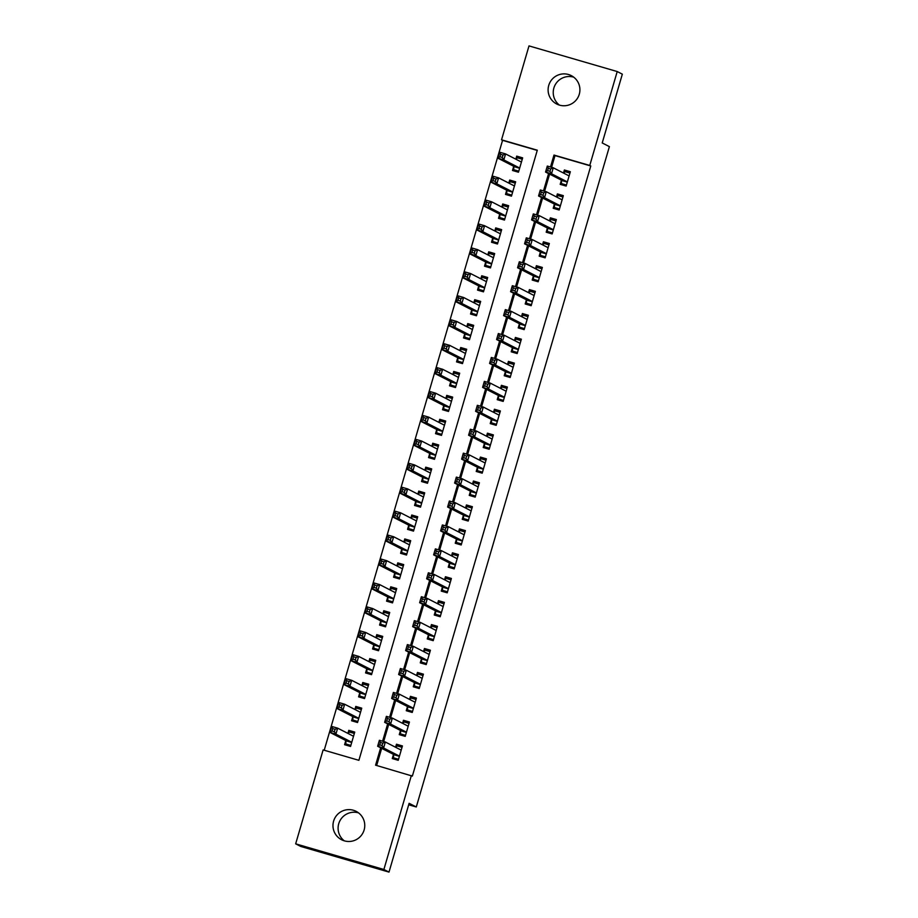 <?xml version="1.0" encoding="UTF-8"?>
<svg xmlns="http://www.w3.org/2000/svg" width="918" height="918" viewBox="0 0 918 918"><rect width="100%" height="100%" fill="white"/><g stroke="black" fill="none" stroke-linecap="round" stroke-linejoin="round"><path stroke-width="1.38" d="M559.418 105.111A15.962 15.893 117.1 0 1 573.727 77.169M579.269 94.267A15.962 15.893 117.1 0 1 556.744 104.032A15.962 15.893 117.1 0 1 548.746 85.385A15.962 15.893 117.1 0 1 571.283 75.62A15.962 15.893 117.1 0 1 579.269 94.267M344.273 840.831A15.962 15.893 117.1 0 1 358.582 812.889M364.125 829.987A15.962 15.893 117.1 0 1 341.599 839.752A15.962 15.893 117.1 0 1 333.613 821.117A15.962 15.893 117.1 0 1 356.138 811.351A15.962 15.893 117.1 0 1 364.125 829.987M617.217 71.547L622.335 74.163L602.219 142.956L609.391 146.628L416.29 806.979L409.118 803.307L389.002 872.1L300.783 846.453L295.665 843.837L323.125 749.926L358.892 760.322L537.305 150.208L501.538 139.811L528.997 45.9L617.217 71.547L589.758 165.458L553.99 155.062L550.502 166.984M537.237 150.414L502.559 140.339L324.215 750.235M502.559 140.339L501.538 139.811M561.414 180.157L560.187 184.346L566.142 186.079L570.342 171.723L564.386 169.991L563.491 173.032M554.415 204.083L553.187 208.271L559.154 210.004L563.342 195.649L557.387 193.916L556.492 196.957M547.415 228.008L546.187 232.197L552.154 233.929L556.354 219.574L550.387 217.841L549.503 220.882M540.415 251.934L539.199 256.122L545.154 257.855L549.354 243.499L543.399 241.767L542.504 244.808M533.427 275.859L532.199 280.047L538.155 281.78L542.354 267.425L536.399 265.692L535.504 268.733M526.427 299.784L525.199 303.973L531.166 305.705L535.366 291.35L529.399 289.618L528.516 292.658M519.427 323.71L518.211 327.898L524.167 329.631L528.366 315.276L522.399 313.543L521.516 316.584M512.439 347.635L511.211 351.824L517.167 353.556L521.367 339.201L515.411 337.468L514.516 340.509M505.439 371.56L504.211 375.749L510.178 377.482L514.367 363.126L508.411 361.394L507.516 364.435M498.44 395.486L497.212 399.674L503.179 401.407L507.379 387.052L501.412 385.319L500.528 388.36M491.44 419.411L490.223 423.6L496.179 425.332L500.379 410.977L494.423 409.244L493.528 412.285M484.452 443.348L483.224 447.525L489.179 449.258L493.379 434.902L487.424 433.17L486.529 436.211M477.452 467.273L476.224 471.45L482.191 473.183L486.391 458.828L480.424 457.095L479.54 460.136M470.452 491.199L469.236 495.387L475.191 497.12L479.391 482.765L473.424 481.032L472.541 484.061M463.464 515.124L462.236 519.313L468.191 521.045L472.391 506.69L466.436 504.957L465.541 507.998M456.464 539.05L455.236 543.238L461.203 544.971L465.392 530.615L459.436 528.883L458.541 531.924M449.464 562.975L448.236 567.163L454.203 568.896L458.403 554.541L452.436 552.808L451.553 555.849M442.465 586.9L441.248 591.089L447.204 592.821L451.404 578.466L445.448 576.734L444.553 579.774M435.476 610.826L434.248 615.014L440.204 616.747L444.404 602.392L438.448 600.659L437.553 603.7M428.476 634.751L427.249 638.939L433.216 640.672L437.416 626.317L431.449 624.584L430.565 627.625M421.477 658.676L420.26 662.865L426.216 664.598L430.416 650.242L424.449 648.51L423.565 651.55M414.488 682.602L413.261 686.79L419.216 688.523L423.416 674.168L417.461 672.435L416.565 675.476M407.489 706.527L406.261 710.716L412.228 712.448L416.416 698.093L410.461 696.36L409.566 699.401M400.489 730.453L399.261 734.641L405.228 736.374L409.428 722.018L403.461 720.286L402.577 723.327M354.405 733.23L348.783 730.349L347.899 733.39M345.811 740.516L344.583 744.705L350.55 746.437L354.738 732.082L348.783 730.349M361.405 709.304L355.782 706.424L354.887 709.465M352.81 716.591L351.583 720.779L357.538 722.512L361.738 708.157L355.782 706.424M368.405 685.379L362.771 682.499L361.887 685.539M359.799 692.665L358.582 696.854L364.538 698.587L368.738 684.231L362.771 682.499M375.393 661.453L369.77 658.573L368.887 661.614M366.798 668.74L365.571 672.928L371.538 674.661L375.737 660.306L369.77 658.573M382.393 637.528L376.77 634.648L375.875 637.689M373.798 644.815L372.57 649.003L378.526 650.736L382.726 636.381L376.77 634.648M389.393 613.603L383.77 610.722L382.875 613.763M380.786 620.889L379.57 625.078L385.526 626.81L389.725 612.455L383.77 610.722M396.392 589.677L390.758 586.797L389.875 589.838M387.786 596.964L386.558 601.152L392.525 602.885L396.725 588.53L390.758 586.797M403.381 565.752L397.758 562.872L396.874 565.913M394.786 573.039L393.558 577.227L399.525 578.96L403.713 564.604L397.758 562.872M410.38 541.827L404.758 538.946L403.863 541.987M401.786 549.113L400.558 553.302L406.513 555.034L410.713 540.679L404.758 538.946M417.38 517.901L411.746 515.021L410.862 518.062M408.774 525.188L407.558 529.376L413.513 531.109L417.713 516.754L411.746 515.021M424.368 493.976L418.746 491.096L417.862 494.125M415.774 501.262L414.546 505.451L420.513 507.184L424.713 492.828L418.746 491.096M431.368 470.039L425.745 467.17L424.85 470.2M422.773 477.337L421.546 481.525L427.501 483.258L431.701 468.903L425.745 467.17M438.368 446.114L432.745 443.233L431.85 446.274M429.762 453.412L428.545 457.589L434.501 459.321L438.701 444.966L432.745 443.233M445.368 422.188L439.733 419.308L438.85 422.349M436.761 429.486L435.534 433.663L441.501 435.396L445.7 421.041L439.733 419.308M452.356 398.263L446.733 395.383L445.85 398.423M443.761 405.549L442.533 409.738L448.5 411.471L452.689 397.115L446.733 395.383M459.356 374.337L453.733 371.457L452.838 374.498M450.761 381.624L449.533 385.812L455.489 387.545L459.689 373.19L453.733 371.457M466.355 350.412L460.721 347.532L459.838 350.573M457.749 357.699L456.533 361.887L462.488 363.62L466.688 349.265L460.721 347.532M473.344 326.487L467.721 323.606L466.837 326.647M464.749 333.773L463.521 337.962L469.488 339.694L473.688 325.339L467.721 323.606M480.344 302.561L474.721 299.681L473.826 302.722M471.749 309.848L470.521 314.036L476.476 315.769L480.676 301.414L474.721 299.681M487.343 278.636L481.721 275.756L480.825 278.797M478.737 285.923L477.521 290.111L483.476 291.844L487.676 277.488L481.721 275.756M494.343 254.711L488.709 251.83L487.825 254.871M485.737 261.997L484.509 266.186L490.476 267.918L494.676 253.563L488.709 251.83M501.331 230.785L495.709 227.905L494.825 230.946M492.736 238.072L491.509 242.26L497.476 243.993L501.664 229.638L495.709 227.905M508.331 206.86L502.708 203.98L501.813 207.02M499.736 214.146L498.508 218.335L504.464 220.068L508.664 205.712L502.708 203.98M515.331 182.934L509.697 180.054L508.813 183.095M506.725 190.221L505.508 194.409L511.464 196.142L515.664 181.787L509.697 180.054M513.724 166.296L512.496 170.484L518.463 172.217L522.663 157.862L516.696 156.129L515.813 159.17M380.66 747.814L375.577 765.176L412.366 776.089L590.779 165.974L555.011 155.578L551.592 167.305M549.595 174.11L544.592 191.231M542.595 198.036L537.592 215.156M535.607 221.961L530.593 239.082M528.607 245.886L523.604 263.007M521.608 269.812L516.604 286.932M514.619 293.737L509.605 310.858M507.62 317.662L502.616 334.783M500.62 341.588L495.617 358.709M493.62 365.513L488.617 382.634M486.632 389.439L481.617 406.559M479.632 413.364L474.629 430.485M472.632 437.301L467.629 454.421M465.644 461.226L460.629 478.347M458.644 485.152L453.641 502.272M451.645 509.077L446.641 526.198M444.645 533.002L439.642 550.123M437.656 556.928L432.642 574.048M430.657 580.853L425.654 597.974M423.657 604.778L418.654 621.899M416.669 628.704L411.654 645.824M409.669 652.629L404.666 669.75M402.669 676.555L397.666 693.675M395.669 700.48L390.666 717.601M388.681 724.405L383.667 741.526M381.681 748.331L376.667 765.486M393.489 754.378L392.273 758.566L398.228 760.299L402.428 745.944L396.473 744.211L395.578 747.252M408.694 804.776L416.29 806.979M389.002 872.1L383.885 869.484L295.665 843.837M590.779 165.974L589.758 165.458M411.344 775.572L383.885 869.484M548.574 173.582L543.502 190.91M541.574 197.508L536.514 214.835M534.574 221.433L529.514 238.772M527.586 245.358L522.514 262.697M520.586 269.284L515.514 286.623M513.587 293.209L508.526 310.548M506.598 317.146L501.526 334.473M499.599 341.071L494.527 358.399M492.599 364.997L487.538 382.324M485.599 388.922L480.539 406.249M478.611 412.848L473.539 430.175M471.611 436.773L466.539 454.1M464.611 460.698L459.551 478.026M457.623 484.624L452.551 501.951M450.623 508.549L445.551 525.876M443.624 532.474L438.563 549.802M436.624 556.4L431.563 573.727M429.635 580.325L424.564 597.652M422.636 604.251L417.564 621.578M415.636 628.176L410.575 645.515M408.648 652.101L403.576 669.44M401.648 676.027L396.576 693.365M394.648 699.952L389.588 717.291M387.648 723.889L382.588 741.216M555.011 155.578L553.99 155.062M402.095 747.091L396.473 744.211M522.319 159.009L516.696 156.129M409.084 723.166L403.461 720.286M416.084 699.241L410.461 696.36M423.083 675.315L417.461 672.435M430.083 651.39L424.449 648.51M437.071 627.464L431.449 624.584M444.071 603.539L438.448 600.659M451.071 579.614L445.448 576.734M458.059 555.688L452.436 552.808M465.059 531.763L459.436 528.883M472.059 507.838L466.436 504.957M479.058 483.901L473.424 481.032M486.047 459.975L480.424 457.095M493.046 436.05L487.424 433.17M500.046 412.125L494.423 409.244M507.034 388.199L501.412 385.319M514.034 364.274L508.411 361.394M521.034 340.349L515.411 337.468M528.034 316.423L522.399 313.543M535.022 292.498L529.399 289.618M542.022 268.572L536.399 265.692M549.021 244.647L543.399 241.767M556.01 220.722L550.387 217.841M563.009 196.796L557.387 193.916M570.009 172.871L564.386 169.991M398.366 759.829L393.455 757.798L398.527 759.278M396.025 747.481L396.955 745.841L402.027 747.309M393.455 757.798L393.661 754.47L377.642 746.265L379.386 740.287L385.353 742.019L401.2 750.132M382.772 743.155L385.353 742.019L383.598 747.998L377.642 746.265L379.685 744.854L382.072 745.554L382.772 743.155L380.385 742.467L379.685 744.854M399.456 756.111L383.598 747.998L382.072 745.554M379.386 740.287L380.385 742.467M354.348 733.448L349.276 731.979L348.347 733.62M350.848 745.416L345.776 743.936L350.561 746.391M353.522 736.27L337.663 728.158L335.919 734.136L329.952 732.403L345.971 740.608L345.776 743.936M332.006 730.992L329.952 732.403L331.708 726.425L337.663 728.158L335.093 729.294L332.706 728.605L332.006 730.992L334.393 731.692L335.093 729.294M334.393 731.692L335.919 734.136L351.766 742.249L345.971 740.608M332.706 728.605L331.708 726.425M405.366 735.903L400.455 733.872L405.526 735.352M403.025 723.556L403.954 721.915L409.026 723.384M400.455 733.872L400.65 730.544L384.642 722.34L386.386 716.361L392.353 718.094L408.2 726.207M389.771 719.23L392.353 718.094L390.598 724.072L384.642 722.34L386.685 720.928L389.071 721.617L389.771 719.23L387.385 718.542L386.685 720.928M406.456 732.185L390.598 724.072L389.071 721.617M386.386 716.361L387.385 718.542M412.366 711.978L407.454 709.947L412.526 711.427M410.013 699.631L410.954 697.99L416.026 699.459M407.454 709.947L407.649 706.619L391.63 698.414L393.386 692.436L399.341 694.169L415.2 702.281M396.771 695.305L399.341 694.169L397.597 700.147L391.63 698.414L393.684 697.003L396.071 697.691L396.771 695.305L394.384 694.616L393.684 697.003M413.444 708.26L397.597 700.147L396.071 697.691M393.386 692.436L394.384 694.616M419.354 688.052L414.443 686.021L419.515 687.502M417.013 675.705L417.942 674.064L423.014 675.533M414.443 686.021L414.649 682.682L398.63 674.489L400.386 668.511L406.341 670.243L422.188 678.356M403.759 671.379L406.341 670.243L404.597 676.222L398.63 674.489L400.673 673.078L403.059 673.766L403.759 671.379L401.373 670.679L400.673 673.078M420.444 684.335L404.597 676.222L403.059 673.766M400.386 668.511L401.373 670.679M426.354 664.127L421.442 662.096L426.514 663.576M424.013 651.78L424.942 650.139L430.014 651.608M421.442 662.096L421.649 658.757L405.63 650.564L407.374 644.585L413.341 646.318L429.188 654.431M410.759 647.454L413.341 646.318L411.585 652.296L405.63 650.564L407.672 649.152L410.059 649.841L410.759 647.454L408.372 646.754L407.672 649.152M427.444 660.409L411.585 652.296L410.059 649.841M407.374 644.585L408.372 646.754M361.336 709.522L356.264 708.053L355.335 709.694M357.836 721.491L352.776 720.01L357.561 722.466M360.51 712.345L344.663 704.232L342.919 710.211L336.952 708.478L352.971 716.683L352.776 720.01M339.006 707.067L336.952 708.478L338.708 702.5L344.663 704.232L342.081 705.368L339.706 704.68L339.006 707.067L341.381 707.755L342.081 705.368M341.381 707.755L342.919 710.211L358.766 718.324L352.971 716.683M339.706 704.68L338.708 702.5M368.336 685.597L363.264 684.128L362.335 685.769M364.836 697.565L359.764 696.085L364.549 698.541M367.51 688.42L351.663 680.307L349.907 686.285L343.952 684.553L359.971 692.746L359.764 696.085M345.994 683.141L343.952 684.553L345.696 678.574L351.663 680.307L349.081 681.443L346.694 680.743L345.994 683.141L348.381 683.83L349.081 681.443M348.381 683.83L349.907 686.285L365.766 694.398L359.971 692.746M346.694 680.743L345.696 678.574M375.336 661.671L370.264 660.203L369.334 661.844M371.836 673.64L366.764 672.16L371.549 674.615M374.51 664.494L358.651 656.381L356.907 662.36L350.951 660.627L366.959 668.82L366.764 672.16M352.994 659.216L350.951 660.627L352.696 654.649L358.651 656.381L356.081 657.517L353.694 656.818L352.994 659.216L355.381 659.904L356.081 657.517M355.381 659.904L356.907 662.36L372.754 670.473L366.959 668.82M353.694 656.818L352.696 654.649M382.324 637.746L377.264 636.277L376.323 637.918M378.836 649.715L373.764 648.234L378.549 650.69M381.509 640.569L365.651 632.456L363.907 638.435L357.94 636.702L373.959 644.895L373.764 648.234M359.994 635.29L357.94 636.702L359.695 630.723L365.651 632.456L363.069 633.592L360.694 632.892L359.994 635.29L362.369 635.979L363.069 633.592M362.369 635.979L363.907 638.435L379.754 646.547L373.959 644.895M360.694 632.892L359.695 630.723M433.353 640.202L428.442 638.171L433.514 639.651M431.012 627.855L431.942 626.214L437.014 627.683M428.442 638.171L428.637 634.831L412.63 626.638L414.374 620.66L420.329 622.393L436.188 630.505M417.759 623.529L420.329 622.393L418.585 628.371L412.63 626.638L414.672 625.227L417.059 625.915L417.759 623.529L415.372 622.829L414.672 625.227M434.432 636.484L418.585 628.371L417.059 625.915M414.374 620.66L415.372 622.829M389.324 613.821L384.252 612.352L383.322 613.993M385.824 625.789L380.752 624.309L385.537 626.764M388.498 616.644L372.651 608.531L370.895 614.509L364.939 612.776L380.959 620.97L380.752 624.309M366.982 611.365L364.939 612.776L366.684 606.798L372.651 608.531L370.069 609.667L367.682 608.967L366.982 611.365L369.369 612.054L370.069 609.667M369.369 612.054L370.895 614.509L386.753 622.622L380.959 620.97M367.682 608.967L366.684 606.798M440.342 616.276L435.442 614.245L440.514 615.726M438.001 603.929L438.93 602.288L444.002 603.757M435.442 614.245L435.637 610.906L419.618 602.713L421.373 596.723L427.329 598.456L443.187 606.58M424.747 599.603L427.329 598.456L425.585 604.446L419.618 602.713L421.672 601.301L424.047 601.99L424.747 599.603L422.372 598.903L421.672 601.301M441.432 612.558L425.585 604.446L424.047 601.99M421.373 596.723L422.372 598.903M396.324 589.895L391.252 588.427L390.322 590.067M392.824 601.864L387.752 600.383L392.537 602.839M395.497 592.718L379.65 584.594L377.895 590.584L371.939 588.851L387.947 597.044L387.752 600.383M373.982 587.44L371.939 588.851L373.683 582.861L379.65 584.594L377.069 585.741L374.682 585.041L373.982 587.44L376.369 588.128L377.069 585.741M376.369 588.128L377.895 590.584L393.753 598.697L387.947 597.044M374.682 585.041L373.683 582.861M447.341 592.351L442.43 590.32L447.502 591.789M445 580.004L445.93 578.351L451.002 579.832M442.43 590.32L442.637 586.981L426.618 578.788L428.362 572.798L434.329 574.53L450.176 582.655M431.747 575.678L434.329 574.53L432.573 580.52L426.618 578.788L428.66 577.376L431.047 578.065L431.747 575.678L429.36 574.978L428.66 577.376M448.432 588.633L432.573 580.52L431.047 578.065M428.362 572.798L429.36 574.978M403.323 565.97L398.251 564.49L397.322 566.142M399.823 577.927L394.751 576.458L399.537 578.902M402.497 568.793L386.639 560.668L384.894 566.658L378.927 564.926L394.947 573.119L394.751 576.458M380.981 563.514L378.927 564.926L380.683 558.936L386.639 560.668L384.068 561.816L381.681 561.116L380.981 563.514L383.368 564.203L384.068 561.816M383.368 564.203L384.894 566.658L400.741 574.771M381.681 561.116L380.683 558.936M454.341 568.426L449.43 566.395L454.502 567.863M452 556.078L452.93 554.426L458.002 555.906M449.43 566.395L449.625 563.055L433.617 554.862L435.361 548.872L441.329 550.605L457.175 558.729M438.747 551.752L441.329 550.605L439.573 556.595L433.617 554.862L435.66 553.451L438.047 554.139L438.747 551.752L436.36 551.052L435.66 553.451M455.431 564.708L439.573 556.595L438.047 554.139M435.361 548.872L436.36 551.052M410.312 542.045L405.24 540.564L404.31 542.217M406.812 554.002L401.751 552.533L406.536 554.977M409.485 544.867L393.638 536.743L391.894 542.733L385.927 541L401.946 549.193L401.751 552.533M387.981 539.589L385.927 541L387.683 535.01L393.638 536.743L391.057 537.891L388.681 537.191L387.981 539.589L390.357 540.277L391.057 537.891M390.357 540.277L391.894 542.733L407.741 550.846M388.681 537.191L387.683 535.01M461.341 544.5L456.43 542.469L461.502 543.938M458.989 532.153L459.929 530.501L465.001 531.981M456.43 542.469L456.625 539.13L440.606 530.937L442.361 524.947L448.317 526.68L464.175 534.804M445.746 527.827L448.317 526.68L446.573 532.669L440.606 530.937L442.66 529.525L445.046 530.214L445.746 527.827L443.36 527.127L442.66 529.525M462.42 540.782L446.573 532.669L445.046 530.214M442.361 524.947L443.36 527.127M417.311 518.119L412.239 516.639L411.31 518.291M413.811 530.076L408.739 528.607L413.525 531.052M416.485 520.942L400.638 512.818L398.882 518.808L392.927 517.075L408.946 525.268L408.739 528.607M394.969 515.664L392.927 517.075L394.671 511.085L400.638 512.818L398.056 513.954L395.669 513.265L394.969 515.664L397.356 516.352L398.056 513.954M397.356 516.352L398.882 518.808L414.741 526.921M395.669 513.265L394.671 511.085M468.329 520.563L463.418 518.544L468.49 520.013M465.988 508.216L466.918 506.575L471.99 508.056M463.418 518.544L463.624 515.205L447.605 507.011L449.361 501.021L455.317 502.754L471.163 510.867M452.735 503.89L455.317 502.754L453.572 508.744L447.605 507.011L449.648 505.6L452.035 506.288L452.735 503.89L450.348 503.202L449.648 505.6M469.419 516.857L453.572 508.744L452.035 506.288M449.361 501.021L450.348 503.202M424.311 494.194L419.239 492.714L418.31 494.354M420.811 506.151L415.739 504.682L420.524 507.126M423.485 497.005L407.626 488.892L405.882 494.871L399.927 493.138L415.934 501.343L415.739 504.682M401.969 491.738L399.927 493.138L401.671 487.16L407.626 488.892L405.056 490.028L402.669 489.34L401.969 491.738L404.356 492.427L405.056 490.028M404.356 492.427L405.882 494.871L421.729 502.995L415.934 501.343M402.669 489.34L401.671 487.16M475.329 496.638L470.418 494.618L475.49 496.087M472.988 484.291L473.917 482.65L478.989 484.13M470.418 494.618L470.624 491.279L454.605 483.075L456.349 477.096L462.316 478.829L478.163 486.942M459.734 479.965L462.316 478.829L460.561 484.807L454.605 483.075L456.648 481.663L459.034 482.363L459.734 479.965L457.348 479.276L456.648 481.663M476.419 492.932L460.561 484.807L459.034 482.363M456.349 477.096L457.348 479.276M431.299 470.268L426.239 468.788L425.298 470.429M427.811 482.225L422.739 480.757L427.524 483.201M430.485 473.08L414.626 464.967L412.882 470.945L406.915 469.213L422.934 477.417L422.739 480.757M408.969 467.801L406.915 469.213L408.671 463.234L414.626 464.967L412.044 466.103L409.669 465.415L408.969 467.801L411.344 468.501L412.044 466.103M411.344 468.501L412.882 470.945L428.729 479.07L422.934 477.417M409.669 465.415L408.671 463.234M482.329 472.713L477.417 470.693L482.489 472.162M479.988 460.366L480.917 458.725L485.989 460.205M477.417 470.693L477.612 467.354L461.605 459.149L463.349 453.171L469.305 454.903L485.163 463.016M466.734 456.039L469.305 454.903L467.56 460.882L461.605 459.149L463.647 457.738L466.034 458.438L466.734 456.039L464.347 455.351L463.647 457.738M483.407 469.006L467.56 460.882L466.034 458.438M463.349 453.171L464.347 455.351M438.299 446.343L433.227 444.863L432.298 446.504M434.799 458.3L429.727 456.831L434.512 459.275M437.473 449.154L421.626 441.042L419.87 447.02L413.915 445.287L429.934 453.492L429.727 456.831M415.957 443.876L413.915 445.287L415.659 439.309L421.626 441.042L419.044 442.178L416.657 441.489L415.957 443.876L418.344 444.576L419.044 442.178M418.344 444.576L419.87 447.02L435.729 455.144L429.934 453.492M416.657 441.489L415.659 439.309M489.317 448.787L484.417 446.768L489.489 448.236M486.976 436.44L487.906 434.799L492.977 436.279M484.417 446.768L484.612 443.428L468.593 435.224L470.349 429.245L476.304 430.978L492.163 439.091M473.722 432.114L476.304 430.978L474.56 436.957L468.593 435.224L470.647 433.812L473.022 434.512L473.722 432.114L471.347 431.426L470.647 433.812M490.407 445.081L474.56 436.957L473.022 434.512M470.349 429.245L471.347 431.426M445.299 422.418L440.227 420.937L439.297 422.578M441.799 434.375L436.727 432.906L441.512 435.35M444.473 425.229L428.626 417.116L426.87 423.095L420.914 421.362L436.922 429.567L436.727 432.906M422.957 419.951L420.914 421.362L422.659 415.384L428.626 417.116L426.044 418.252L423.657 417.564L422.957 419.951L425.344 420.651L426.044 418.252M425.344 420.651L426.87 423.095L442.728 431.219L436.922 429.567M423.657 417.564L422.659 415.384M496.317 424.862L491.405 422.842L496.477 424.311M493.976 412.515L494.905 410.874L499.977 412.354M491.405 422.842L491.612 419.503L475.593 411.298L477.337 405.32L483.304 407.053L499.151 415.166M480.722 408.189L483.304 407.053L481.548 413.031L475.593 411.298L477.635 409.887L480.022 410.587L480.722 408.189L478.335 407.5L477.635 409.887M497.407 421.144L481.548 413.031L480.022 410.587M477.337 405.32L478.335 407.5M452.299 398.481L447.227 397.012L446.297 398.653M448.799 410.449L443.727 408.98L448.512 411.425M451.472 401.304L435.614 393.191L433.87 399.169L427.903 397.437L443.922 405.641L443.727 408.98M429.957 396.025L427.903 397.437L429.658 391.458L435.614 393.191L433.044 394.327L430.657 393.638L429.957 396.025L432.344 396.725L433.044 394.327M432.344 396.725L433.87 399.169L449.717 407.282L443.922 405.641M430.657 393.638L429.658 391.458M503.316 400.936L498.405 398.917L503.477 400.386M500.976 388.589L501.905 386.948L506.977 388.417M498.405 398.917L498.6 395.578L482.593 387.373L484.337 381.395L490.304 383.127L506.151 391.24M487.722 384.263L490.304 383.127L488.548 389.106L482.593 387.373L484.635 385.962L487.022 386.662L487.722 384.263L485.335 383.575L484.635 385.962M504.407 397.219L488.548 389.106L487.022 386.662M484.337 381.395L485.335 383.575M459.287 374.555L454.215 373.087L453.285 374.728M455.787 386.524L450.727 385.055L455.512 387.499M458.461 377.378L442.614 369.265L440.869 375.244L434.902 373.511L450.922 381.716L450.727 385.055M436.957 372.1L434.902 373.511L436.658 367.533L442.614 369.265L440.032 370.402L437.656 369.713L436.957 372.1L439.332 372.8L440.032 370.402M439.332 372.8L440.869 375.244L456.716 383.357L450.922 381.716M437.656 369.713L436.658 367.533M510.316 377.011L505.405 374.98L510.477 376.46M507.964 364.664L508.905 363.023L513.977 364.492M505.405 374.98L505.6 371.652L489.581 363.448L491.337 357.469L497.292 359.202L513.151 367.315M494.722 360.338L497.292 359.202L495.548 365.18L489.581 363.448L491.635 362.036L494.022 362.736L494.722 360.338L492.335 359.649L491.635 362.036M511.395 373.293L495.548 365.18L494.022 362.736M491.337 357.469L492.335 359.649M466.287 350.63L461.215 349.161L460.285 350.802M462.787 362.599L457.715 361.118L462.5 363.574M465.46 353.453L449.613 345.34L447.858 351.319L441.902 349.586L457.921 357.791L457.715 361.118M443.945 348.174L441.902 349.586L443.646 343.607L449.613 345.34L447.032 346.476L444.645 345.788L443.945 348.174L446.332 348.874L447.032 346.476M446.332 348.874L447.858 351.319L463.716 359.431L457.921 357.791M444.645 345.788L443.646 343.607M517.304 353.086L512.393 351.055L517.465 352.535M514.964 340.739L515.893 339.098L520.965 340.567M512.393 351.055L512.6 347.727L496.581 339.522L498.336 333.544L504.292 335.277L520.139 343.389M501.71 336.413L504.292 335.277L502.548 341.255L496.581 339.522L498.623 338.111L501.01 338.811L501.71 336.413L499.323 335.724L498.623 338.111M518.395 349.368L502.548 341.255L501.01 338.811M498.336 333.544L499.323 335.724M473.286 326.705L468.214 325.236L467.285 326.877M469.786 338.673L464.715 337.193L469.5 339.649M472.46 329.528L456.602 321.415L454.858 327.393L448.902 325.661L464.91 333.865L464.715 337.193M450.945 324.249L448.902 325.661L450.646 319.682L456.602 321.415L454.031 322.551L451.645 321.862L450.945 324.249L453.331 324.949L454.031 322.551M453.331 324.949L454.858 327.393L470.704 335.506L464.91 333.865M451.645 321.862L450.646 319.682M524.304 329.16L519.393 327.129L524.465 328.61M521.963 316.813L522.893 315.172L527.965 316.641M519.393 327.129L519.599 323.802L503.58 315.597L505.325 309.618L511.292 311.351L527.139 319.464M508.71 312.487L511.292 311.351L509.536 317.33L503.58 315.597L505.623 314.185L508.01 314.874L508.71 312.487L506.323 311.799L505.623 314.185M525.394 325.442L509.536 317.33L508.01 314.874M505.325 309.618L506.323 311.799M480.275 302.779L475.214 301.311L474.273 302.951M476.786 314.748L471.714 313.267L476.499 315.723M479.46 305.602L463.601 297.489L461.857 303.468L455.89 301.735L471.909 309.94L471.714 313.267M457.944 300.324L455.89 301.735L457.646 295.757L463.601 297.489L461.02 298.625L458.644 297.937L457.944 300.324L460.32 301.012L461.02 298.625M460.32 301.012L461.857 303.468L477.704 311.581L471.909 309.94M458.644 297.937L457.646 295.757M531.304 305.235L526.393 303.204L531.465 304.684M528.963 292.888L529.893 291.247L534.964 292.716M526.393 303.204L526.588 299.876L510.58 291.672L512.324 285.693L518.28 287.426L534.138 295.539M515.709 288.562L518.28 287.426L516.536 293.404L510.58 291.672L512.623 290.26L515.009 290.949L515.709 288.562L513.323 287.873L512.623 290.26M532.383 301.517L516.536 293.404L515.009 290.949M512.324 285.693L513.323 287.873M487.274 278.854L482.202 277.385L481.273 279.026M483.775 290.822L478.703 289.342L483.488 291.798M486.448 281.677L470.601 273.564L468.846 279.542L462.89 277.81L478.909 286.003L478.703 289.342M464.933 276.398L462.89 277.81L464.634 271.831L470.601 273.564L468.019 274.7L465.633 274L464.933 276.398L467.319 277.087L468.019 274.7M467.319 277.087L468.846 279.542L484.704 287.655L478.909 286.003M465.633 274L464.634 271.831M538.292 281.31L533.392 279.279L538.464 280.759M535.951 268.963L536.881 267.322L541.953 268.79M533.392 279.279L533.587 275.939L517.568 267.746L519.324 261.768L525.28 263.5L541.138 271.613M522.698 264.636L525.28 263.5L523.535 269.479L517.568 267.746L519.622 266.335L521.998 267.023L522.698 264.636L520.322 263.936L519.622 266.335M539.382 277.592L523.535 269.479L521.998 267.023M519.324 261.768L520.322 263.936M494.274 254.929L489.202 253.46L488.273 255.101M490.774 266.897L485.702 265.417L490.487 267.872M493.448 257.751L477.601 249.639L475.845 255.617L469.89 253.884L485.897 262.078L485.702 265.417M471.932 252.473L469.89 253.884L471.634 247.906L477.601 249.639L475.019 250.775L472.632 250.075L471.932 252.473L474.319 253.161L475.019 250.775M474.319 253.161L475.845 255.617L491.704 263.73L485.897 262.078M472.632 250.075L471.634 247.906M545.292 257.384L540.381 255.353L545.453 256.833M542.951 245.037L543.881 243.396L548.953 244.865M540.381 255.353L540.587 252.014L524.568 243.821L526.312 237.842L532.279 239.575L548.126 247.688M529.697 240.711L532.279 239.575L530.524 245.554L524.568 243.821L526.611 242.409L528.997 243.098L529.697 240.711L527.311 240.011L526.611 242.409M546.382 253.666L530.524 245.554L528.997 243.098M526.312 237.842L527.311 240.011M501.274 231.003L496.202 229.534L495.272 231.175M497.774 242.972L492.702 241.491L497.487 243.947M500.448 233.826L484.589 225.713L482.845 231.692L476.878 229.959L492.897 238.152L492.702 241.491M478.932 228.548L476.878 229.959L478.634 223.981L484.589 225.713L482.019 226.849L479.632 226.149L478.932 228.548L481.319 229.236L482.019 226.849M481.319 229.236L482.845 231.692L498.692 239.805L492.897 238.152M479.632 226.149L478.634 223.981M552.292 233.459L547.38 231.428L552.452 232.908M549.951 221.112L550.88 219.471L555.952 220.94M547.38 231.428L547.576 228.089L531.568 219.895L533.312 213.917L539.279 215.65L555.126 223.762M536.697 216.786L539.279 215.65L537.523 221.628L531.568 219.895L533.61 218.484L535.997 219.172L536.697 216.786L534.31 216.086L533.61 218.484M553.382 229.741L537.523 221.628L535.997 219.172M533.312 213.917L534.31 216.086M508.262 207.078L503.19 205.609L502.261 207.25M504.762 219.046L499.702 217.566L504.487 220.022M507.436 209.901L491.589 201.788L489.845 207.766L483.878 206.034L499.897 214.227L499.702 217.566M485.932 204.622L483.878 206.034L485.633 200.055L491.589 201.788L489.007 202.924L486.632 202.224L485.932 204.622L488.307 205.311L489.007 202.924M488.307 205.311L489.845 207.766L505.692 215.879L499.897 214.227M486.632 202.224L485.633 200.055M559.291 209.533L554.38 207.502L559.452 208.983M556.939 197.186L557.88 195.545L562.952 197.014M554.38 207.502L554.575 204.163L538.556 195.97L540.312 189.98L546.267 191.713L562.126 199.837M543.697 192.86L546.267 191.713L544.523 197.703L538.556 195.97L540.61 194.559L542.997 195.247L543.697 192.86L541.31 192.16L540.61 194.559M560.37 205.816L544.523 197.703L542.997 195.247M540.312 189.98L541.31 192.16M515.262 183.152L510.19 181.684L509.26 183.325M511.762 195.109L506.69 193.641L511.475 196.096M514.436 185.975L498.589 177.851L496.833 183.841L490.878 182.108L506.897 190.301L506.69 193.641M492.92 180.697L490.878 182.108L492.622 176.118L498.589 177.851L496.007 178.999L493.62 178.299L492.92 180.697L495.307 181.385L496.007 178.999M495.307 181.385L496.833 183.841L512.692 191.954L506.897 190.301M493.62 178.299L492.622 176.118M566.28 185.608L561.368 183.577L566.44 185.046M563.939 173.261L564.868 171.609L569.94 173.089M561.368 183.577L561.575 180.238L545.556 172.045L547.312 166.055L553.267 167.787L569.114 175.912M550.685 168.935L553.267 167.787L551.523 173.777L545.556 172.045L547.598 170.633L549.985 171.322L550.685 168.935L548.298 168.235L547.598 170.633M567.37 181.89L551.523 173.777L549.985 171.322M547.312 166.055L548.298 168.235M522.262 159.227L517.19 157.747L516.26 159.399M518.762 171.184L513.69 169.715L518.475 172.159M521.435 162.05L505.577 153.926L503.833 159.916L497.877 158.183L513.885 166.376L513.69 169.715M499.92 156.771L497.877 158.183L499.621 152.193L505.577 153.926L503.007 155.073L500.62 154.373L499.92 156.771L502.307 157.46L503.007 155.073M502.307 157.46L503.833 159.916L519.68 168.028L513.885 166.376M500.62 154.373L499.621 152.193M399.387 756.34L393.684 754.676M399.445 756.145L393.661 754.47M401.235 750.006L400.592 749.822M352.914 735.961L353.556 736.144M345.994 740.815L351.709 742.478M406.387 732.415L400.684 730.751M406.444 732.22L400.65 730.544M408.235 726.081L407.592 725.897M413.387 708.489L407.672 706.826M413.433 708.294L407.649 706.619M415.234 702.155L414.592 701.972M420.375 684.553L414.672 682.9M420.433 684.369L414.649 682.682M422.234 678.23L421.58 678.046M427.375 660.627L421.672 658.975M427.432 660.444L421.649 658.757M429.222 654.305L428.58 654.121M359.902 712.035L360.556 712.219M352.994 716.889L358.697 718.553M366.902 688.11L367.544 688.293M359.994 692.964L365.697 694.628M373.901 664.184L374.544 664.368M366.993 669.038L372.697 670.691M380.901 640.259L381.544 640.443M373.982 645.113L379.696 646.765M434.375 636.702L428.66 635.049M434.432 636.518L428.637 634.831M436.222 630.379L435.58 630.196M387.889 616.334L388.532 616.517M380.981 621.188L386.685 622.84M441.363 612.776L435.66 611.124M441.42 612.593L435.637 610.906M443.222 606.454L442.579 606.27M394.889 592.408L395.532 592.592M387.981 597.262L393.684 598.915M448.363 588.851L442.66 587.199M448.42 588.668L442.637 586.981M450.21 582.528L449.568 582.345M401.889 568.483L402.532 568.667M394.947 573.119L400.73 574.806M394.969 573.337L400.684 574.989M455.362 564.926L449.659 563.273M455.42 564.742L449.625 563.055M457.21 558.603L456.567 558.408M408.877 544.546L409.531 544.741M401.946 549.193L407.73 550.88M401.969 549.412L407.672 551.064M462.362 541L456.648 539.348M462.408 540.817L456.625 539.13M464.21 534.678L463.567 534.483M415.877 520.621L416.52 520.816M408.946 525.268L414.729 526.955M408.969 525.486L414.672 527.139M469.35 517.075L463.647 515.423M469.408 516.891L463.624 515.205M471.209 510.752L470.555 510.557M422.877 496.695L423.519 496.89M415.969 501.561L421.672 503.213M476.35 493.15L470.647 491.486M476.408 492.966L470.624 491.279M478.198 486.827L477.555 486.632M429.876 472.77L430.519 472.965M422.957 477.624L428.672 479.288M483.35 469.224L477.635 467.56M483.407 469.041L477.612 467.354M485.197 462.901L484.555 462.706M436.865 448.845L437.507 449.04M429.957 453.699L435.66 455.362M490.338 445.299L484.635 443.635M490.396 445.104L484.612 443.428M492.197 438.965L491.555 438.781M443.864 424.919L444.507 425.103M436.957 429.773L442.66 431.437M497.338 421.373L491.635 419.71M497.395 421.178L491.612 419.503M499.185 415.039L498.543 414.856M450.864 400.994L451.507 401.177M443.945 405.848L449.659 407.512M504.338 397.448L498.635 395.784M504.395 397.253L498.6 395.578M506.185 391.114L505.543 390.93M457.852 377.069L458.507 377.252M450.945 381.922L456.648 383.586M511.337 373.523L505.623 371.859M511.383 373.328L505.6 371.652M513.185 367.189L512.542 367.005M464.852 353.143L465.495 353.327M457.944 357.997L463.647 359.661M518.326 349.597L512.623 347.933M518.383 349.402L512.6 347.727M520.185 343.263L519.531 343.08M471.852 329.218L472.495 329.401M464.944 334.072L470.647 335.736M525.326 325.672L519.622 324.008M525.383 325.477L519.599 323.802M527.173 319.338L526.53 319.154M478.852 305.292L479.494 305.476M471.932 310.146L477.647 311.81M532.325 301.747L526.611 300.083M532.383 301.552L526.588 299.876M534.173 295.412L533.53 295.229M485.84 281.367L486.483 281.551M478.932 286.221L484.635 287.885M539.314 277.81L533.61 276.157M539.371 277.626L533.587 275.939M541.172 271.487L540.53 271.303M492.84 257.442L493.482 257.625M485.932 262.296L491.635 263.948M546.313 253.884L540.61 252.232M546.371 253.701L540.587 252.014M548.161 247.562L547.518 247.378M499.84 233.516L500.482 233.7M492.92 238.37L498.635 240.023M553.313 229.959L547.61 228.307M553.37 229.775L547.576 228.089M555.16 223.636L554.518 223.453M506.828 209.591L507.482 209.774M499.92 214.445L505.623 216.097M560.313 206.034L554.598 204.381M560.359 205.85L554.575 204.163M562.16 199.711L561.518 199.527M513.828 185.666L514.47 185.849M506.92 190.519L512.623 192.172M567.301 182.108L561.598 180.456M567.358 181.925L561.575 180.238M569.16 175.786L568.506 175.602M520.827 161.729L521.47 161.924M513.919 166.594L519.622 168.246"/></g></svg>
